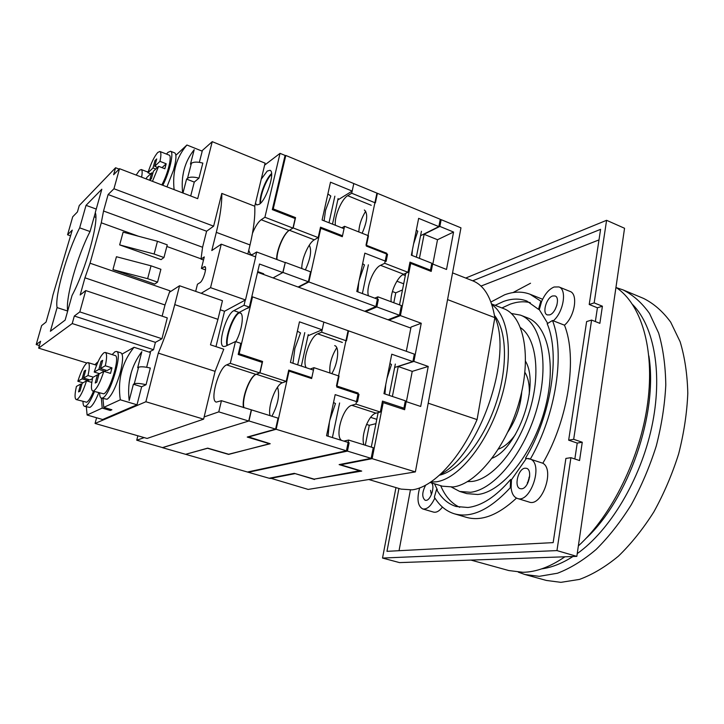 <?xml version="1.0" encoding="UTF-8"?>
<svg xmlns="http://www.w3.org/2000/svg" width="724" height="724" viewBox="0 0 724 724"><rect width="100%" height="100%" fill="white"/><g stroke="black" fill="none" stroke-linecap="round" stroke-linejoin="round"><path stroke-width="1.09" d="M430.128 482.474L442.418 486.202L453.025 486.962C476.464 484.356 506.782 446.717 519.289 401.558C532.004 356.416 523.859 315.836 503.614 308.614L491.632 303.98M430.744 482.057L436.183 481.831C458.292 479.071 487.008 444.219 500.465 400.861C514.076 357.529 509.361 315.981 491.858 304.695M439.45 475.197C458.853 470.899 482.817 441.812 495.415 405.132C508.085 368.471 507.135 330.796 494.492 315.456M314.605 479.062L361.719 471.08L340.678 464.772L340.778 464.283M398.263 366.453L413.911 361.421L428.237 366.444L420.698 406.463L406.182 401.63L404.635 409.712L383.204 402.635L372.127 458.663L415.377 471.903L308.162 489.424L270.106 478.057M406.182 401.63L405.132 401.911M409.63 263.916L410.725 263.409L400.408 315.601L421.241 323.257L413.911 361.421M421.241 323.257L411.033 327.058L406.318 351.294M424.146 234.196L439.857 226.413L453.568 232.042L446.518 269.464L432.635 263.998L431.205 271.409L410.725 263.409M432.635 263.998L431.567 264.477M440.092 220.196L441.151 219.662L439.857 226.413M441.151 219.662L460.962 227.843L415.377 471.903M400.408 315.601L388.96 320.108M294.695 473.469L314.515 479.496M294.641 473.704L270.016 478.492M372.127 458.663L340.678 464.772M382.118 402.933L383.204 402.635M371.285 447.097L378.127 412.617M399.512 304.867L405.775 273.274M432.834 264.079L437.513 239.725L453.568 232.042M437.513 239.725L424.128 234.314M406.399 401.693L412.228 371.376L428.237 366.444M412.228 371.376L398.245 366.534M251.653 297.329L252.531 296.858L323.845 322.099L322.18 329.8L299.464 321.836L290.433 362.434L313.456 370.118L311.809 377.729L310.524 378.181M251.273 409.956L248.73 421.033L218.784 411.866L221.435 400.689L251.499 409.884L248.966 420.961L162.511 447.595M243.916 407.675C241.572 398.861 249.988 376.154 256.314 374.272L259.988 372.833L262.595 361.466L261.156 362.054M273.057 277.916L282.993 272.441L285.292 262.405L282.758 272.568L273.057 277.916M276.966 259.527C276.586 250.549 283.899 233.318 289.437 230.268L293.193 227.942L295.555 217.616L294.496 218.286M285.292 262.405L310.578 271.808L308.37 281.763L282.993 272.441M252.531 296.858L239.155 353.719L262.595 361.466M311.809 377.729L288.731 370.1L286.224 381.385L259.988 372.833M251.499 409.884L278.052 418.137L275.609 429.115L248.966 420.961M269.88 443.64L228.938 454.319L207.688 448.138L185.615 454.31L162.493 447.685M260.568 203.2C259.907 195.788 266.206 179.271 271.627 174.222M284.903 156.14L285.808 155.461L273.238 208.892L272.342 209.498M227.399 345.33C225.508 337.339 233.345 315.899 239.3 312.804L240.169 312.895C244.431 313.727 241.907 330.94 235.834 341.692M239.155 353.719L238.287 354.099M335.429 225.291C333.954 217.336 341.475 199.136 347.701 195.697L351.71 193.227L375.376 202.91L377.394 193.308L285.808 155.461M351.71 193.227L353.801 183.561L352.172 191.082L337.8 199.978M352.172 191.082L330.497 182.195L322.089 220.033L344.045 228.684L342.506 235.78L341.447 236.368M322.18 329.8L307.999 335.773M273.238 208.892L295.555 217.616M342.506 235.78L320.506 227.182L318.189 237.599L293.193 227.942M275.609 429.115L247.246 437.061L269.835 443.83M240.902 313.365L239.3 312.804M270.052 415.648C267.554 406.707 275.88 384.498 282.414 382.752L286.224 381.385M298.089 287.03L308.37 281.763M301.817 268.55C301.365 259.518 308.632 242.748 314.307 239.834L318.189 237.599M357.864 291.89L358.769 282.125M362.389 293.564L368.371 264.821M359.176 280.17L364.462 264.912L362.634 263.681M328.062 436.219L329.375 422.273M332.406 437.558L339.61 402.978M329.818 420.173L335.465 403.521L333.52 402.517M411.947 255.418L412.409 249.88M416.345 257.156L421.44 231.255M419.422 258.359L424.21 233.888M413.576 243.979L417.793 231.246L416.318 230.123M490.926 302.008L504.61 294.804C513.714 291.437 522.203 291.256 530.077 294.261L541.552 301.637C544.846 294.025 549.027 289.148 554.095 287.003L558.91 286.93C567.254 289.41 563.553 312.216 553.29 320.822L564.467 325.176C577.562 357.538 568.566 419.042 542.828 463.233C555.1 469.731 541.842 507.234 529.108 502.049L517.379 498.438C513.868 497.162 511.778 493.678 511.108 487.985L511.47 479.759L526.33 458.509L525.497 458.229C551.236 415.612 560.485 354.28 547.163 323.709L552.484 320.506C565.272 352.887 556.023 414.671 530.321 459.143L531.154 459.423C543.271 465.885 529.959 503.578 517.379 498.438M529.226 458.573L526.33 458.509M530.321 459.143L525.497 458.229M511.343 313.483L520.438 315.121C541.09 322.497 549.697 362.977 537.154 407.802C524.8 452.636 494.302 489.858 470.482 492.284L459.686 491.451L451.505 487.125M520.438 315.121L527.416 317.818C548.231 325.266 557.018 365.701 544.548 410.381C532.267 455.088 501.696 492.139 477.713 494.492L466.835 493.623L459.686 491.451M431.54 482.899C435.196 486.211 430.834 500.248 426.101 500.365L425.16 500.293C421.811 497.388 421.974 492.347 425.649 485.152M527.163 484.238L529.706 475.985M521.642 488.8L520.212 488.682C513.741 487.198 518.049 468.7 524.954 468.202L526.502 468.319C532.973 469.776 528.547 488.51 521.642 488.8M555.036 309.682L556.964 304.976M549.606 314.895L547.299 314.904C541.941 313.329 546.358 297.7 552.656 295.953L555.073 295.926C560.448 297.492 555.896 313.32 549.606 314.895M520.565 327.691C536.466 338.253 541.027 374.534 529.344 411.775C517.787 449.043 492.483 478.971 472.365 481.424L467.523 481.623M521.76 391.702C520.665 406.327 516.04 419.739 507.895 431.938M524.9 372.353C528.221 377.656 529.678 384.987 529.262 394.327M515.425 434.491C509.995 442.102 504.338 446.97 498.447 449.106M615.952 287.383C640.885 303.573 654.921 348.154 647.69 402.797C640.478 457.378 611.997 515.28 578.358 545.923M564.892 556.801C550.177 566.91 536.176 572.078 522.9 572.286L508.791 570.548L470.98 560.095M648.867 355.918C658.188 413.277 628.658 498.981 585.978 538.421M431.386 494.691L430.536 490.338M434.509 483.804L437.332 489.686L436.554 489.451C441.441 498.257 447.957 503.94 456.093 506.492L467.858 507.488C481.704 505.931 495.958 496.601 510.637 479.496L510.275 487.723C489.895 509.75 471.279 518.447 454.419 513.814C446.192 511.271 439.495 505.714 434.355 497.144L436.554 489.451M495.144 305.338L503.461 301.483C511.832 298.451 519.642 298.315 526.873 301.057L538.511 309.329L540.765 301.32M459.74 507.316C451.459 503.442 445.106 496.23 440.681 485.677M501.913 307.962L510.266 304.134C517.289 301.646 523.95 301.148 530.258 302.659M472.727 280.803L600.594 229.336L589.209 304.487L594.178 302.885L602.404 306.216L599.87 323.347L591.589 320.062L573.679 439.314L582.259 442.237L579.553 460.545L570.919 457.677L565.896 458.428L553.154 542.62L386.978 551.335L398.924 488.483M570.919 457.677L556.955 550.593L382.525 558.059L395.956 487.596M541.552 301.637L539.299 309.637L547.76 323.519M434.88 497.994C431.133 505.986 427.097 509.633 422.744 508.945C417.73 506.121 416.698 499.098 419.667 487.895M465.713 278.052L606.585 220.304L594.178 302.885M539.299 309.637L538.511 309.329M510.637 479.496L511.47 479.759M591.589 320.062L586.621 321.574L568.666 440.165L573.679 439.314M606.585 220.304L624.55 228.268L576.838 556.376L399.512 562.602L382.525 558.059M576.838 556.376L556.955 550.593M525.579 361.376C539.896 385.168 518.158 448.256 492.22 458.174M595.363 321.556L597.418 307.791L602.404 306.216M589.209 304.487L597.418 307.791M574.847 458.98L577.218 443.079L582.259 442.237M568.666 440.165L577.218 443.079M480.98 286.089L598.992 239.906M399.042 550.702L410.399 490.039M531.154 459.423L542.828 463.233M552.484 320.506L553.29 320.822M530.077 294.261L542.611 299.256M516.511 498.094C498.13 515.171 481.424 521.579 466.392 517.334L454.419 513.814M510.275 487.723L511.108 487.985M558.91 286.93L569.969 291.41C578.413 293.935 574.793 316.65 564.467 325.176M442.445 507.081C439.359 511.108 436.382 512.782 433.522 512.094L422.744 508.945M324.099 220.829L325.547 210.259L330.823 196.05L327.891 193.932M329.004 222.757L334.859 196.177M332.497 224.132L338.108 198.539M410.834 328.072L257.554 272.269M248.061 308.288L247.481 308.08M341.493 440.373C334.597 435.812 343.104 406.978 351.81 405.295L355.964 404.11L358.217 393.078L336.47 385.883L348.063 330.669L414.327 354.127L412.879 361.611L391.765 354.208L383.955 393.648L405.34 400.788L403.92 408.182L401.72 408.752M343.873 441.106L348.624 440.056L346.434 450.799L247.445 472.03L269.156 478.247L294.279 473.351L314.171 479.143L360.226 470.636M358.217 393.078L356.561 393.566M364.733 311.293L375.883 306.587L377.874 296.822L374.797 298.17M368.471 295.826C365.701 288.098 373.548 268.188 380.525 265.319L384.725 263.301L386.77 253.246L385.856 253.699M377.874 296.822L401.386 305.573L399.476 315.257L375.883 306.587M403.92 408.182L382.48 401.096L380.317 412.047L355.964 404.11M348.624 440.056L373.258 447.713L371.15 458.364L346.434 450.799M364.344 209.987C368.1 213.462 367.358 221.218 362.136 233.255M391.159 301.763C390.082 292.813 397.367 276.713 403.675 274.233L407.974 272.287L409.983 262.142L430.481 270.152L431.812 263.246L411.359 255.192L418.653 218.34L438.853 226.621L440.264 219.291L376.923 193.118L366.009 245.137L386.77 253.246M334.705 345.629C339.737 346.76 338.081 363.421 331.791 373.638M438.853 226.621L420.563 235.698M430.481 270.152L429.314 270.667M402.472 289.935L395.784 292.813L393.793 302.75M412.879 361.611L394.661 367.466M375.937 423.649L369.294 425.287L365.303 445.242M407.974 272.287L384.725 263.301M371.15 458.364L339.122 464.609L360.172 470.917M363.937 444.817C360.516 435.884 368.67 414.499 376.037 413.169L380.317 412.047M388.037 319.773L399.476 315.257M402.906 274.631L405.322 275.563M396.888 281.211L403.693 283.808M392.399 291.537L395.784 292.813M366.543 424.4L369.294 425.287M370.634 417.35L376.797 419.341M292.958 363.276L294.867 348.47L300.514 332.94L297.383 331.167M297.682 364.851L304.786 332.624M301.347 366.072L308.252 334.606M320.171 228.666L320.786 228.304L342.307 236.703L344.552 226.313L368.489 235.762L366.326 246.079L387.557 254.368L386.118 261.4L364.842 253.156L356.805 291.491L378.353 299.483L376.833 306.931L308.867 281.953L298.587 287.211M228.657 454.238L270.215 443.74L248.187 436.798M310.234 369.041L313.981 367.674L311.637 378.552L289.066 371.095L276.143 429.278L248.115 437.106M306.207 367.702C301.745 361.339 310.243 336.307 317.7 333.845L321.655 332.198L323.845 322.099L348.552 330.841L346.452 340.868L321.655 332.198M344.552 226.313L341.891 227.834M320.786 228.304L308.867 281.953M207.888 448.192L186.14 454.165M277.509 387.213C279.944 394.689 278.079 404.354 271.916 416.228M288.46 371.322L289.066 371.095M309.275 245.21C311.89 250.124 310.587 258.35 305.383 269.871M313.981 367.674L339.067 376.073L336.769 387.032L359.004 394.372L357.466 401.911L335.176 394.625L326.551 435.748L349.14 442.744L347.429 451.106L276.143 429.278M207.851 448.364L228.612 454.41M347.429 451.106L248.323 472.274L186.077 454.446M376.833 306.931L365.674 311.637M329.945 373.023C329.158 364.824 331.42 356.38 336.751 347.701M358.823 231.942C359.149 225.028 361.448 218.114 365.701 211.2M632.713 304.641C654.297 326.461 663.066 374.507 651.718 427.187C640.387 479.831 609.889 530.457 577.236 553.607M572.956 556.512C562.186 563.399 551.751 567.516 541.67 568.865M616.368 287.663L622.993 289.872C633.038 294.93 641.889 302.804 649.528 313.483L658.659 333.103C663.121 348.516 665.492 365.801 665.79 384.951C664.795 404.834 661.618 425.196 656.252 446.047C649.69 466.709 641.374 486.256 631.31 504.691C620.45 522.049 608.694 537 596.033 549.543C583.137 560.448 570.295 568.349 557.507 573.227L539.217 576.322L524.918 574.512L518.33 572.168M622.993 289.872L643.536 298.406C653.781 303.537 662.831 311.456 670.686 322.153L680.126 341.737C684.777 357.104 687.338 374.299 687.8 393.322C686.967 413.06 683.909 433.251 678.641 453.912C672.162 474.374 663.89 493.705 653.835 511.922C642.966 529.063 631.156 543.814 618.405 556.177C605.409 566.901 592.431 574.648 579.481 579.408L560.91 582.34L546.349 580.44L524.918 574.512M512.999 292.577L530.52 283.238M494.709 316.723C513.569 355.656 479.243 455.287 440.4 474.329M452.554 272.876L472.826 280.849C484.121 285.392 491.46 297.654 494.845 317.637L477.08 419.603C459.622 459.613 432.644 487.533 412.101 489.849L401.069 489.116L368.778 479.514M477.08 419.603L428.21 403.187M494.845 317.637L447.559 299.6M261.246 179.154L267.228 171.072L269.971 170.303C275.527 171.434 266.595 199.933 259.292 204.295L256.767 204.928L255.463 203.263M144.23 437.622L136.736 440.21L137.868 435.785M218.784 411.866L204.141 416.924M221.435 400.689L216.313 402.101C209.426 400.888 218.766 367.484 226.666 364.887L230.286 363.33L235.445 341.565L225.327 346.307L223.544 346.515C217.173 345.312 226.232 313.935 233.852 310.659L244.051 305.257L245.273 300.08M248.748 250.305L250.631 254.73L252.966 254.269L256.667 251.988L255.518 256.839M252.495 233.246C255.301 226.467 258.197 221.969 261.174 219.743L264.903 217.254L280.043 153.352L264.622 165.135M236.793 304.641L224.521 311.257L245.499 299.962L255.699 256.902L221.263 244.169L211.797 250.549L216.313 232.359C220.168 216.603 221.997 203.616 221.797 193.408L213.625 226.169L206.602 231.228L202.575 247.255L201 259.111L204.286 256.911L201.408 268.432L204.82 266.586C207.372 267.002 203.127 281.066 199.96 282.686L197.453 284.242L195.679 291.374M262.912 274.224L263.708 273.772L257.717 271.591M282.758 272.568L259.5 264.025L249.355 307.103L239.074 312.46C233.01 315.058 224.721 337.737 226.965 345.538M235.445 341.565L240.811 343.357L238.196 354.47L262.169 362.389L259.762 372.923L230.286 363.33M248.73 421.033L162.656 447.64L136.736 440.21M249.355 307.103L244.051 305.257M256.667 251.988L285.057 262.541M280.043 153.352L285.075 155.434L272.315 209.625L295.148 218.539L292.958 228.087L264.903 217.254M292.958 228.087L289.084 230.485C283.636 233.499 276.405 250.332 276.622 259.4M259.762 372.923L255.97 374.408C249.717 376.272 241.363 398.571 243.536 407.558M260.124 203.625C259.047 196.34 265.934 178.267 271.572 173.597M258.35 272.559L259.138 272.106M148.483 171.045L147.705 172.022M141.605 177.163C142.438 172.62 142.32 170.077 141.261 169.534L139.424 170.366L136.157 175.072M83.007 401.567C83.007 404.408 83.522 406.001 84.527 406.345L89.894 407.431C92.464 405.938 95.414 401.06 98.754 392.815M98.093 361.665L94.889 364.706M84.527 406.345L85.649 406.191C88.201 404.68 91.143 399.793 94.473 391.53M76.219 399.567L77.133 399.413C80.111 397.214 83.242 391.023 86.545 380.833L82.156 383.258L80.011 391.132L78.554 391.91L80.69 384.064L76.427 386.408C74.672 394.2 74.599 398.58 76.219 399.567L86.717 402.245C88.672 401.096 90.943 397.431 93.532 391.25M82.979 382.806L77.839 381.249L82.111 378.851L84.228 371.05L85.704 370.199L83.577 378.028L87.984 375.539C89.685 367.837 89.749 363.529 88.147 362.615L87.079 362.842C84.102 365.267 81.016 371.403 77.839 381.249M162.81 185.29C169.651 172.176 174.222 151.904 170.574 151.253L167.95 152.393L166.475 154.067M152.474 181.326L158.628 166.321L153.407 171.244L151.416 178.665L149.705 180.267L151.678 172.873L146.628 177.642L146.338 178.973M150.673 173.823L147.94 172.774L152.999 167.959L154.972 160.601L156.719 158.927L154.737 166.303L159.959 161.334C161.217 155.497 161.208 152.212 159.904 151.479L157.814 152.429C154.339 156.348 151.054 163.135 147.94 172.774M99.659 393.087C99.695 396.073 100.265 397.757 101.369 398.137L107.071 399.268C111.234 396.354 115.406 388.263 119.596 375.005L120.998 369.683C123.152 359.71 123.107 354.09 120.854 352.832L116.501 351.448L114.944 351.755L112.13 354.606M101.369 398.137L102.663 397.956C110.211 395.431 123.098 351.945 116.501 351.448M92.744 391.014L93.803 390.851C97.043 388.48 100.383 381.973 103.822 371.322L99.016 373.973L96.808 382.191L95.215 383.032L97.414 374.851L92.763 377.412C90.989 385.449 90.989 389.983 92.744 391.014L103.758 393.838C109.985 391.684 120.555 355.982 115.134 355.547L105.27 352.443L104.048 352.697C100.799 355.312 97.523 361.756 94.21 372.036L98.88 369.412L101.061 361.276L102.672 360.344L100.482 368.507L105.306 365.792C107.016 357.855 107.007 353.403 105.27 352.443M99.55 373.674L94.21 372.036M91.794 382.426L86.545 380.833M92.509 378.543L89.93 379.955L83.577 378.028M87.984 375.539L93.251 377.15M157.506 167.38L154.737 166.303M159.959 161.334L166.176 163.778L162.022 167.651M166.176 163.778L164.855 168.755L158.628 166.321M105.306 365.792L111.985 367.864L107.089 370.552L100.482 368.507M111.985 367.864L110.519 373.385L103.822 371.322M182.529 177.887L183.715 171.099M182.665 192.901C180.81 176.041 184.656 161.642 194.213 149.696L190.457 164.158L191.407 163.316C193.607 161.778 197.417 161.705 202.829 163.09L198.973 178.131L194.276 182.086L186.584 179.09L182.973 193.018M186.584 179.09L187.534 178.276C189.724 176.792 193.543 176.747 198.973 178.131M129.171 382.254L131.315 372.29M141.642 386.77L133.397 384.236L129.18 400.508C127.044 382.055 131.261 365.783 141.832 351.692L137.687 367.702L138.574 367.24C140.673 366.444 144.592 366.706 150.321 368.045L146.049 384.716L141.642 386.77L137.008 404.797L120.302 399.793L103.785 407.368L111.903 409.757L110.301 410.472L110.591 409.377M133.397 384.236L134.275 383.811C136.374 383.077 140.302 383.376 146.049 384.716M90.047 263.21L101.279 222.793L103.541 211.01L108.12 194.539L113.958 188.756L119.514 168.692L113.632 174.737L115.578 167.751L79.26 205.525L77.432 211.942L72.699 216.811L67.567 234.775L72.255 230.114L52.924 295.039L50.535 306.37L46.074 322.062L41.621 325.601L36.2 344.561L40.598 341.266L38.644 348.135L72.219 323.556L74.319 316.026L79.821 311.908L85.731 290.568L80.174 294.985L84.952 277.808L90.047 263.21L169.968 290.813L169.633 292.143L179.552 285.754L201.182 293.292L210.548 287.663L221.263 244.169M169.968 290.813L165 304.985L162.14 316.162M85.731 290.568L167.28 317.881L161.959 338.742L155.416 342.352L153.533 349.71L149.081 352.099M96.582 417.766L95.061 423.45L145.886 401.748L158.294 353.113C165 337.402 170.484 321.239 174.756 304.614L179.552 285.754M120.302 399.793C117.469 379.756 122.048 362.253 134.03 347.285L150.447 352.534L146.655 367.276M137.008 404.797L102.645 419.531L87.106 415.015L86.328 406.879M119.514 168.692L197.706 198.666L212.25 141.66L201.788 150.981M175.869 155.307L186.919 145.008L202.222 151.162L199.344 162.339M194.276 182.086L190.702 195.987M65.133 320.117L50.381 331.275L57.087 307.591C54.626 295.881 67.079 252.332 79.667 227.843L86.038 205.345L101.822 189.217L95.278 212.575C99.188 221.291 85.613 270.251 72.047 295.473L65.133 320.117M67.73 310.858C65.169 298.813 77.414 255.735 90.057 231.544L95.324 212.747M112.935 269.636L116.437 256.73L151.026 265.817L147.651 278.686L157.56 282.125L154.71 284.079L112.935 269.636L147.651 278.686M151.026 265.817L160.9 269.292L157.56 282.125M220.268 309.791L224.521 311.257L215.978 346.642M95.061 423.45L147.099 438.445L203.607 419.16L215.091 371.34L223.77 349.212L210.476 344.823L217.951 319.338L222.467 300.704L201.182 293.292M247.861 254.006L250.024 244.947C253.699 229.345 255.273 216.431 254.748 206.222L265.093 163.162L212.25 141.66M210.548 287.663L245.499 299.962M221.797 193.408L254.748 206.222M145.886 401.748L203.607 419.16M158.294 353.113L215.091 371.34M113.958 188.756L213.625 226.169M36.2 344.561L39.377 345.547M72.219 323.556L153.533 349.71M38.644 348.135L86.808 363.023M74.319 316.026L155.416 342.352M79.821 311.908L161.959 338.742M84.952 277.808L165 304.985M161.072 259.626L119.659 244.893L154.131 254.015L163.959 257.527L161.072 259.626M154.131 254.015L157.461 241.3L123.125 232.142L119.659 244.893M201 259.111L203.507 260.016M101.279 222.793L138.528 236.25M166.828 246.477L201.064 258.848M103.541 211.01L202.575 247.255M108.12 194.539L206.602 231.228M115.578 167.751L119.107 169.108M67.567 234.775L70.626 235.852M201.408 268.432L205.507 269.898M157.461 241.3L167.253 244.848L163.959 257.527M95.849 217.336L94.201 216.748M57.087 307.591L67.676 311.039M86.038 205.345L96.256 209.082M79.667 227.843L90.057 231.544M174.113 189.625C172.222 171.986 176.493 157.117 186.919 145.008M87.106 415.015L102.211 408.092L101.36 398.128M110.301 410.472L102.211 408.092M122.021 354.108L134.03 347.285M103.785 407.368L102.953 398.607M170.574 151.253L174.647 152.873C176.339 153.841 176.385 158.022 174.765 165.425L173.498 170.231L166.945 186.873M161.796 184.901C167.769 174.475 172.366 155.651 169.117 155.117L159.904 151.479M98.292 375.123L98.573 373.376M155.76 169.027L152.999 167.959M151.678 172.873L152.855 173.326M88.762 379.602L87.695 381.186M80.69 384.064L81.839 384.408M88.446 380.77L82.111 378.851M105.804 370.154L105.016 371.683M105.46 371.439L98.88 369.412M97.414 374.851L98.672 375.231M101.061 361.276L102.319 361.665M154.972 160.601L156.14 161.063M84.228 371.05L85.378 371.403M384.933 393.974L385.738 384.652M389.168 395.385L395.331 364.063M392.39 396.462L398.291 366.299M386.987 378.344L391.485 364.471L389.919 363.538M282.414 382.752L256.314 374.272M314.307 239.834L289.437 230.268M376.037 413.169L351.81 405.295M403.675 274.233L380.525 265.319M342.371 342.443L317.7 333.845M371.258 205.299L347.701 195.697M289.084 230.485L261.174 219.743M255.97 374.408L226.666 364.887M239.074 312.46L233.852 310.659M191.407 163.316L187.534 178.276M138.574 367.24L134.275 383.811M216.313 232.359L250.024 244.947M174.756 304.614L217.951 319.338M203.915 266.794L205.39 267.319M527.325 482.691L527.696 483.27M528.972 477.342L529.606 477.08M96.582 365.231L88.147 362.615M148.121 172.176L141.261 169.534"/></g></svg>

